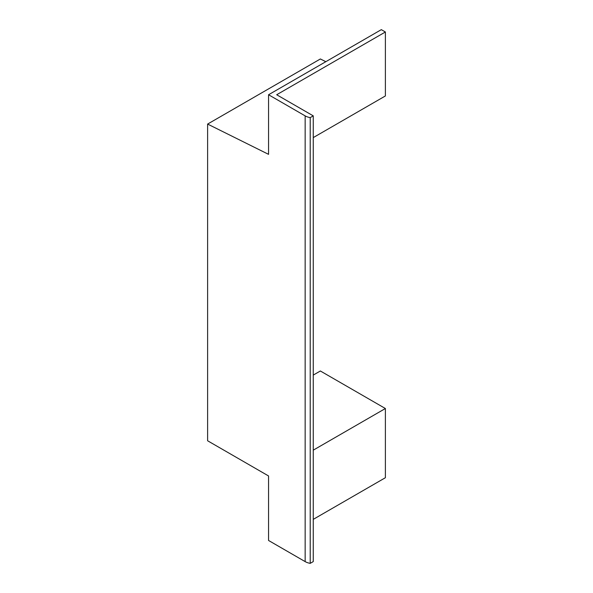 <?xml version="1.0" encoding="UTF-8"?>
<svg xmlns="http://www.w3.org/2000/svg" width="593" height="593" viewBox="0 0 593 593"><rect width="100%" height="100%" fill="white"/><g stroke="black" fill="none" stroke-linecap="round" stroke-linejoin="round"><path stroke-width="0.89" d="M313.26 137.591L385.383 95.955L385.383 31.992L381.321 29.65L268.562 94.747L268.562 154.343L207.617 124.07L320.368 58.974L325.831 61.687M207.617 124.07L207.617 440.777L268.562 475.964L268.562 540.475L305.158 561.608L305.158 115.88A12.068 6.968 0 0 0 310.213 117.622L310.213 563.35A12.068 6.968 180 0 1 305.158 561.608M313.26 375.087L320.368 370.988L385.383 408.518L313.26 450.161M385.383 408.518L385.383 477.721L313.26 519.364M268.562 94.747L305.158 115.88M385.383 31.992L276.694 94.747L313.26 115.865L310.213 117.622M313.26 115.865L313.26 561.593L310.213 563.35"/></g></svg>
